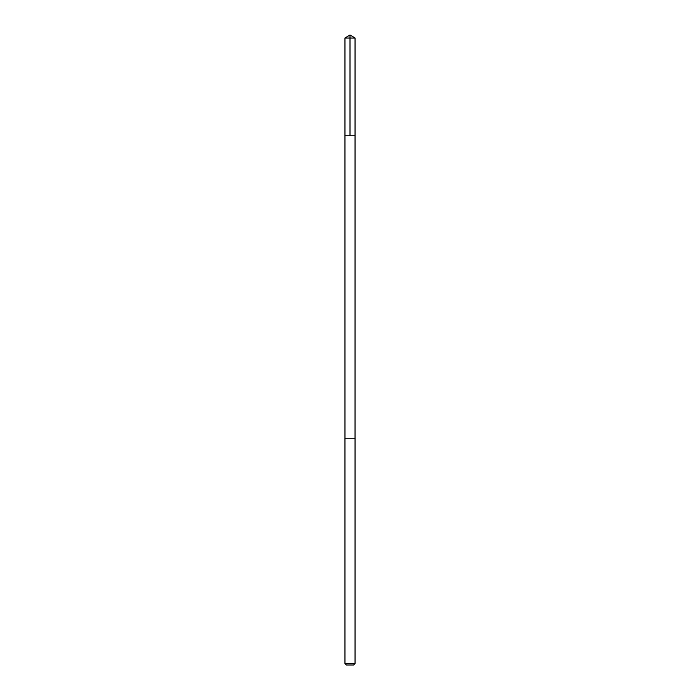 <?xml version="1.0" encoding="UTF-8"?>
<svg xmlns="http://www.w3.org/2000/svg" width="700" height="700" viewBox="0 0 700 700"><rect width="100%" height="100%" fill="white"/><g stroke="black" fill="none" stroke-linecap="round" stroke-linejoin="round"><path stroke-width="0.53" stroke-dasharray="3.5 2.62" d="M355.04 135.8L344.96 135.8L355.04 135.8M344.96 38.028L355.04 38.028M344.96 663.548L355.04 663.548M346.412 665L353.588 665"/><path stroke-width="1.05" d="M353.22 135.8L355.04 135.8L355.04 38.028L344.96 38.028L344.96 135.8L355.04 135.8L355.031 438.2L344.969 438.2L344.96 135.8L353.22 135.8M355.04 438.2L344.96 438.2L344.96 663.548L355.04 663.548L355.04 438.2M355.04 663.548L353.588 665L346.412 665L344.96 663.548M350 135.8L350 35L344.96 38.028M350 35L355.04 38.028"/></g></svg>
